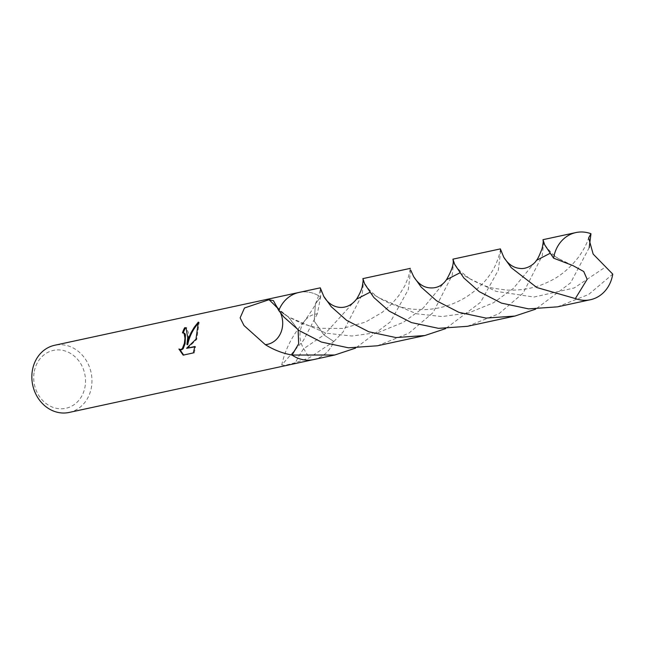 <?xml version="1.0" encoding="UTF-8"?>
<svg xmlns="http://www.w3.org/2000/svg" width="645" height="645" viewBox="0 0 645 645"><rect width="100%" height="100%" fill="white"/><g stroke="black" fill="none" stroke-linecap="round" stroke-linejoin="round"><path stroke-width="0.48" stroke-dasharray="3.23 2.42" d="M34.048 372.842A29.614 25.727 77.8 0 0 55.365 408.075A29.614 25.727 77.8 0 0 85.172 385.855A29.614 25.727 77.8 0 0 63.847 350.622A29.614 25.727 77.8 0 0 34.048 372.842M69.168 412.437A34.354 29.839 77.8 0 0 91.558 386.403A34.354 29.839 77.8 0 0 54.64 345.277M317.316 313.833L303.295 340.616L281.744 364.997L285.042 365.344L295.458 362.716L309.229 357.838L333.844 341.503L323.943 334.949L314.163 321.033L315.453 303.884L320.638 296.974L317.316 313.833A22.906 19.898 77.8 0 0 305.464 319.92A22.906 19.898 77.8 0 0 303.344 322.79A22.906 19.898 77.8 0 0 299.957 335.045A22.906 19.898 77.8 0 0 303.698 348.695L309.229 357.838M313.809 359.539A34.354 29.839 77.8 0 0 333.844 341.503L333.9 341.455M183.285 332.82A33.5 29.098 77.8 0 0 183.212 333.03L184.083 333.022M183.212 333.03L182.454 332.836M183.64 355.024L193.331 352.928M183.986 355.339L183.148 355.129M180.31 349.598L178.915 349.026M187.695 344.704L188.719 333.392L186.413 327.87M187.364 348.502L196.733 339.391L199.176 322.307L198.354 323.209M194.169 353.137L195.62 346.712L194.774 346.897M195.62 346.712L194.846 346.518M196.733 339.391L195.983 339.197M199.176 322.307L198.338 322.097M280.664 313.147A22.906 19.898 77.8 0 0 279.253 310.293A22.906 19.898 77.8 0 0 278.963 309.802L273.432 300.659M276.729 307.334A149.285 43.82 23.3 0 1 278.963 309.802L288.662 317.074L298.103 329.837L288.21 316.776L326.306 333.215L351.864 336.021L378.647 332.369L403.391 322.29L423.426 307.81L446.469 279.745M278.769 310.511L288.21 316.776L278.769 310.511M320.662 289.589L320.63 296.974A34.354 29.839 77.8 0 0 299.288 292.378M557.49 306.851L588.643 294.467L612.75 274.133M500.746 250.647L498.319 270.166L480.557 302.295L445.647 328.619M377.398 345.784L408.874 333.207L433.109 312.551L452.209 275.173L453.459 263.257L452.919 259.161M467.44 326.314L498.916 313.744L523.151 293.08L542.251 255.702L543.509 243.786L542.969 239.69M589.191 247.68L570.607 282.824L535.697 309.149M410.704 270.11L408.269 289.653L390.515 321.758L355.605 348.09M313.567 359.588A34.354 29.839 77.8 0 0 333.844 341.503L323.943 334.949L356.387 299.264M333.884 341.463L343.067 332.022L362.168 294.636L363.417 282.728L362.877 278.624M299.046 292.427A34.354 29.839 77.8 0 1 320.63 296.974L315.453 303.884L314.163 321.025L323.943 334.949L303.698 348.695A149.285 93.638 170 0 0 295.458 362.716M279.253 310.293L276.971 306.423C277.221 307.988 287.283 316.622 288.21 316.776L302.852 324.032L319.71 328.305L342.785 328.418L365.497 322.089L382.034 312.486L391.692 304.021L398.715 295.716L404.81 285.816L408.551 276.713L410.309 268.417M459.78 272.891L469.568 278.632L496.021 291.322L533.963 297.055L574.163 287.984L605.816 266.772M369.746 292.378L379.534 298.103L416.589 313.793L442.067 316.558L468.786 312.881L493.441 302.795L513.42 288.38L536.455 260.362M549.838 253.445L567.898 263.926M186.034 327.733L186.832 327.934M303.344 322.79L309.721 313.502C313.188 308.487 315.099 305.279 315.453 303.884L315.461 303.851C318.993 295.273 320.589 289.944 320.267 287.864M281.744 364.997C285.211 348.832 293.12 333.812 305.464 319.92M469.568 278.632C479.348 284.058 487.644 287.323 494.457 288.42L507.099 290.089C522.7 290.637 536.68 287.791 549.04 281.543C560.126 276.495 570.196 268.038 579.25 256.17C584.023 249.131 587.152 243.028 588.627 237.86M453.04 260.008L453.008 259.709C453.58 262.555 455.967 266.361 460.159 271.11L469.584 278.64M362.998 279.478L362.958 279.164C363.272 281.252 365.223 284.582 368.827 289.162C369.101 290.024 376.93 296.958 379.51 298.087L379.51 298.087M543.09 240.537L543.05 240.23C543.243 245.584 556.377 258.363 559.586 259.145L559.586 259.145M500.359 248.922C500.754 252.018 495.876 266.724 490.764 273.367C485.177 282.155 476.913 290.089 465.972 297.16C453.612 304.738 439.995 308.891 425.111 309.616L413.098 309.245C400.843 307.899 389.661 304.19 379.534 298.103M559.61 259.153L572.865 265.563"/><path stroke-width="0.97" d="M299.288 292.378A34.354 29.839 77.8 0 0 299.046 292.427L54.64 345.277A34.354 29.839 77.8 0 0 32.25 371.302A34.354 29.839 77.8 0 0 69.168 412.437L313.567 359.588A34.354 29.839 77.8 0 0 313.809 359.539M187.727 337.69L186.937 344.511L188.945 337.424L191.017 332.707L194.322 327.136L198.338 322.097L195.983 339.197L186.59 348.3L194.846 346.518L193.331 352.92L183.148 355.129L178.915 349.026L180.866 349.558L182.366 348.542L184.373 343.39L184.994 338.278L184.059 333.272L182.454 332.836A34.354 29.839 -102.2 0 1 184.647 327.757L186.034 327.733L187.727 337.69M292.064 355.064L298.675 343.801L298.103 329.837L298.675 343.801L291.975 355.04A34.354 29.839 77.8 0 0 313.567 359.588L334.803 355L292.032 355.056M313.567 359.588A34.354 29.839 77.8 0 1 291.975 355.04C282.478 353.283 273.601 349.824 265.337 344.664L243.987 325.523L240.133 317.864L244.479 307.988L268.981 299.715L273.432 300.659L278.785 310.551M183.325 332.828L184.809 333.465L185.446 334.731L185.123 343.575L183.14 348.743L181.64 349.759L180.31 349.598M179.802 349.501L183.64 355.024M186.413 327.87L185.446 327.958A33.5 29.098 77.8 0 0 183.285 332.82M185.446 327.958L184.647 327.757M198.354 323.209C192.847 329.531 189.291 336.698 187.695 344.704L186.937 344.511M194.774 346.897L186.59 348.3M265.337 344.664A22.906 19.898 77.8 0 0 282.704 323.451A22.906 19.898 77.8 0 0 280.664 313.147M299.046 292.427A34.354 29.839 77.8 0 0 278.769 310.511A34.354 29.839 77.8 0 1 299.046 292.427L320.283 287.839L320.662 289.589M575.356 298.57L536.85 287.541L511.3 267.723L503.777 257.274L500.375 248.897L452.919 259.161L454.757 264.531L463.844 277.987L479.243 291.645L501.463 303.102L528.577 308.882L557.49 306.851L590.425 299.723A34.354 29.839 77.8 0 0 612.75 274.133L593.15 254.074L588.627 237.86L590.965 233.724A34.354 29.839 77.8 0 0 575.904 232.563A34.354 29.839 77.8 0 0 553.579 258.161L572.865 265.563L583.733 271.505L587.152 279.309L575.356 298.57A34.354 29.839 77.8 0 0 590.425 299.723M500.375 248.897L500.746 250.647M278.785 310.535L283.76 316.921L299.151 330.579L321.379 342.043L348.485 347.816L377.398 345.784L424.853 335.529L395.957 337.561L368.843 331.788L346.615 320.331L331.208 306.665L323.742 296.313L320.283 287.839M445.647 328.619L424.853 335.529M575.904 232.563L542.969 239.69L544.751 244.947L553.579 258.161M590.965 233.724L589.191 247.68M355.605 348.09L334.803 355M410.333 268.368L362.877 278.624L364.715 284.002L373.802 297.458L389.201 311.116L411.413 322.573L438.535 328.353L467.44 326.314L514.895 316.058L485.999 318.09L458.893 312.325L436.665 300.86L421.25 287.194L413.695 276.689L410.704 270.11M535.697 309.149L514.895 316.058M276.729 307.334A149.285 43.82 23.3 0 0 268.981 299.715M413.695 276.689C417.96 283.429 423.096 287.13 429.094 287.791C436.326 288.605 442.123 285.928 446.469 279.745L459.78 272.891M362.958 279.164C363.312 279.785 363.062 282.284 362.2 286.678C361.369 291.371 356.298 299.788 356.387 299.264L369.746 292.378M536.455 260.362L549.838 253.445M179.923 349.542L180.705 349.735M446.477 279.736C451.855 270.303 454.032 263.628 453.008 259.709M503.777 257.274C508.018 263.95 513.138 267.627 519.136 268.312C526.941 269.852 534.689 263.74 536.455 260.354C537.664 259.201 539.526 255.291 542.05 248.631C543.106 243.979 543.437 241.182 543.05 240.23M323.742 296.313C331.127 309.342 346.929 311.68 356.395 299.256"/></g></svg>
